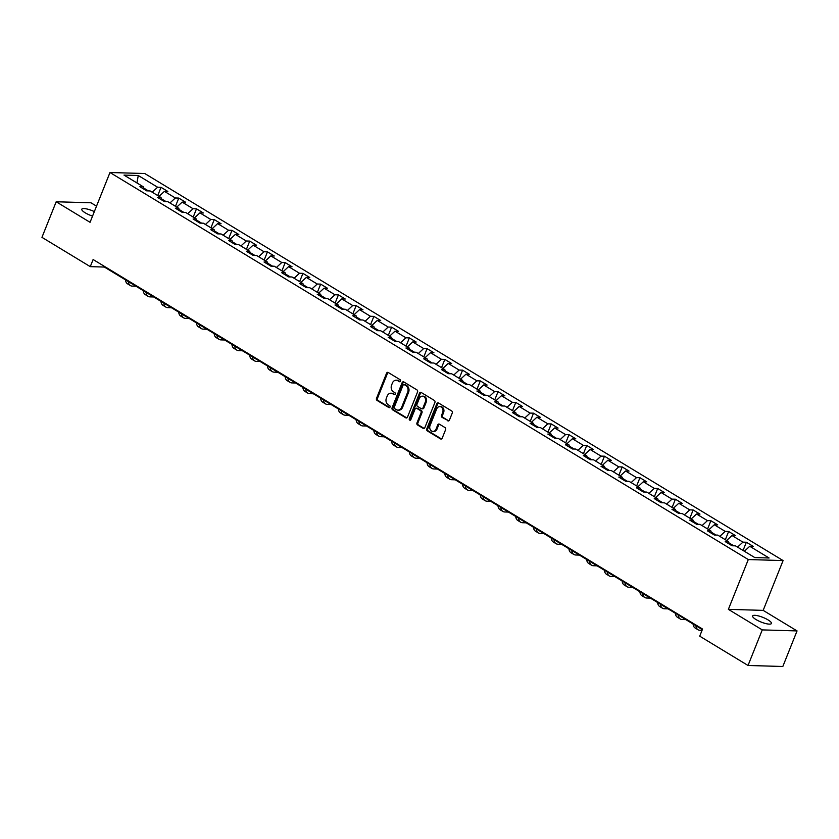 <?xml version="1.0" encoding="UTF-8"?>
<svg xmlns="http://www.w3.org/2000/svg" width="839" height="839" viewBox="0 0 839 839"><rect width="100%" height="100%" fill="white"/><g stroke="black" fill="none" stroke-linecap="round" stroke-linejoin="round"><path stroke-width="1.26" d="M400.497 381.137A1.091 0.87 -88.3 0 0 400.098 379.689L388.247 372.495A1.552 1.248 -88.3 0 0 386.569 373.219L376.512 398.357A1.552 1.248 -88.3 0 0 377.068 400.434L388.929 407.618A1.091 0.87 -88.3 0 0 389.716 405.667L388.174 404.734A4.971 3.996 -88.3 0 1 386.391 398.106L387.23 396.008A4.971 3.996 -88.3 0 1 390.943 393.208A4.971 3.996 -88.3 0 1 392.589 393.701L394.12 394.634A1.091 0.87 -88.3 0 0 394.907 392.683L393.376 391.75A4.971 3.996 -88.3 0 1 391.593 385.111L392.421 383.014A4.971 3.996 -88.3 0 1 396.144 380.214A4.971 3.996 -88.3 0 1 397.78 380.717L399.322 381.64A1.091 0.87 -88.3 0 0 400.497 381.137M768.052 619.895A10.12 2.496 21.8 0 0 758.435 615.91A10.12 2.496 21.8 0 0 752.635 615.962A10.12 2.496 21.8 0 0 756.012 619.549A10.12 2.496 21.8 0 0 765.629 623.534A10.12 2.496 21.8 0 0 771.429 623.482A10.12 2.496 21.8 0 0 768.052 619.895M94.346 211.606A10.12 2.496 21.8 0 0 81.803 209.205A10.12 2.496 21.8 0 0 85.179 212.791A10.12 2.496 21.8 0 0 92.542 216.116M447.753 420.821A1.552 1.248 -88.3 0 0 449.431 420.098L452.252 413.04A1.552 1.248 -88.3 0 0 451.686 410.974L438.524 402.982A1.552 1.248 -88.3 0 0 436.846 403.706L426.789 428.844A1.552 1.248 -88.3 0 0 427.345 430.921L440.517 438.902A1.552 1.248 -88.3 0 0 442.195 438.189L445.603 429.662A1.552 1.248 -88.3 0 0 445.048 427.586L439.405 424.177A1.552 1.248 -88.3 0 0 437.738 424.891L436.039 429.117A4.153 3.335 -88.3 0 1 432.934 431.456A4.153 3.335 -88.3 0 1 430.071 425.499L436.689 408.95A4.153 3.335 -88.3 0 1 439.804 406.611A4.153 3.335 -88.3 0 1 442.667 412.568L441.555 415.326A1.552 1.248 -88.3 0 0 442.122 417.403L448.697 420.842A1.552 1.248 -88.3 0 0 448.739 420.874M728.378 609.355L762.263 629.9L748.031 665.474L782.818 666.491L797.05 630.918L763.165 610.373L783.091 560.567L748.294 559.55L728.378 609.355L763.165 610.373M96.527 206.153L90.969 202.786L56.182 201.769L90.056 222.314L109.982 172.509L748.294 559.55M56.182 201.769L41.95 237.343L90.276 266.645L104.372 267.054L702.327 629.617M748.031 665.474L699.716 636.172L702.558 629.051L93.119 259.524L90.276 266.645M417.539 392.002A1.552 1.248 -88.3 0 0 416.983 389.925L403.811 381.944A1.552 1.248 -88.3 0 0 402.133 382.657L392.086 407.796A1.552 1.248 -88.3 0 0 392.642 409.872L405.814 417.853A1.552 1.248 -88.3 0 0 407.481 417.14L417.539 392.002M421.168 392.463L434.34 400.444A1.552 1.248 -88.3 0 1 434.896 402.521L424.838 427.659A1.552 1.248 -88.3 0 1 423.16 428.383L417.528 424.964A1.552 1.248 -88.3 0 1 416.973 422.887L421.052 412.694A1.552 1.248 -88.3 0 0 420.486 410.617L416.752 408.352A1.552 1.248 -88.3 0 0 415.074 409.075L410.827 419.689A1.091 0.87 -88.3 0 1 409.275 418.745L419.49 393.187A1.552 1.248 -88.3 0 1 421.168 392.463M783.091 560.567L144.769 173.526L109.982 172.509M746.364 542.235L742.935 542.141L732.017 535.523L735.446 535.618L728.63 531.486L725.2 531.381L714.283 524.763L717.712 524.868L710.895 520.725L707.455 520.631L696.548 514.013L699.978 514.108L693.15 509.976L689.721 509.871L678.803 503.253L682.243 503.358L675.416 499.215L671.987 499.121L661.069 492.503L664.498 492.598L657.682 488.466L654.252 488.361L643.335 481.743L646.764 481.848L639.947 477.706L636.507 477.611L625.59 470.994L629.03 471.088L622.202 466.956L618.773 466.851L607.856 460.233L611.285 460.338L604.468 456.196L601.039 456.101L590.121 449.484L593.551 449.578L586.734 445.446L583.294 445.341L572.387 438.724L575.816 438.828L568.989 434.686L565.559 434.592L554.642 427.974L558.082 428.068L551.254 423.936L547.825 423.831L536.908 417.214L540.337 417.319L533.52 413.176L530.091 413.082L519.173 406.464L522.603 406.558L515.786 402.426L512.346 402.321L501.428 395.704L504.868 395.809L498.041 391.666L494.611 391.572L483.694 384.954L487.123 385.049L480.307 380.916L476.877 380.812L465.96 374.194L469.389 374.299L462.572 370.156L459.132 370.062L448.225 363.444L451.655 363.539L444.827 359.407L441.398 359.302L430.48 352.684L433.92 352.789L427.093 348.646L423.664 348.552L412.746 341.934L416.175 342.029L409.359 337.897L405.929 337.792L395.012 331.174L398.441 331.279L391.624 327.137L388.184 327.042L377.267 320.425L380.707 320.519L373.879 316.387L370.45 316.282L359.532 309.664L362.962 309.769L356.145 305.627L352.716 305.532L341.798 298.915L345.228 299.009L338.411 294.877L334.971 294.772L324.064 288.155L327.493 288.259L320.666 284.117L317.236 284.022L306.319 277.405L309.759 277.499L302.931 273.367L299.502 273.262L288.585 266.645L292.014 266.75L285.197 262.607L281.768 262.513L270.85 255.895L274.28 255.989L267.463 251.857L264.023 251.752L253.105 245.135L256.545 245.24L249.718 241.097L246.288 241.003L235.371 234.385L238.8 234.48L231.983 230.347L228.554 230.243L217.637 223.625L221.066 223.73L214.249 219.587L210.809 219.493L199.902 212.875L203.332 212.97L196.504 208.838L193.075 208.733L182.157 202.115L185.597 202.22L178.77 198.077L175.341 197.983L164.423 191.365L167.852 191.46L161.036 187.328L157.606 187.223L138.267 175.508L123.983 175.089L143.312 186.803L139.882 186.709L146.699 190.841L150.129 190.946L161.046 197.564L157.617 197.459L164.434 201.601L167.873 201.696L178.78 208.313L175.351 208.219L182.178 212.351L185.608 212.456L196.525 219.073L193.085 218.969L199.913 223.111L203.342 223.205L214.26 229.823L210.83 229.729L217.647 233.861L221.077 233.966L231.994 240.583L228.565 240.478L235.392 244.621L238.821 244.715L249.739 251.333L246.299 251.239L253.126 255.371L256.556 255.476L267.473 262.093L264.044 261.988L270.861 266.131L274.29 266.225L285.208 272.843L281.778 272.748L288.595 276.88L292.035 276.985L302.942 283.603L299.513 283.498L306.34 287.641L309.769 287.735L320.687 294.353L317.247 294.258L324.074 298.39L327.504 298.495L338.421 305.113L334.992 305.008L341.809 309.151L345.238 309.245L356.156 315.863L352.726 315.768L359.553 319.9L362.983 320.005L373.9 326.623L370.46 326.518L377.288 330.66L380.717 330.755L391.635 337.372L388.205 337.278L395.022 341.41L398.452 341.515L409.369 348.133L405.94 348.028L412.757 352.17L416.196 352.265L427.103 358.882L423.674 358.788L430.501 362.92L433.931 363.025L444.848 369.642L441.408 369.538L448.236 373.68L451.665 373.774L462.583 380.392L459.153 380.298L465.97 384.43L469.4 384.535L480.317 391.152L476.888 391.047L483.715 395.19L487.144 395.284L498.062 401.902L494.622 401.808L501.449 405.94L504.879 406.045L515.796 412.662L512.367 412.557L519.184 416.7L522.613 416.794L533.531 423.412L530.101 423.317L536.918 427.45L540.358 427.554L551.265 434.172L547.836 434.067L554.663 438.21L558.092 438.304L569.01 444.922L565.57 444.827L572.397 448.959L575.827 449.064L586.744 455.682L583.315 455.577L590.132 459.72L593.561 459.814L604.479 466.432L601.049 466.337L607.876 470.469L611.306 470.574L622.223 477.192L618.783 477.087L625.611 481.229L629.04 481.324L639.958 487.941L636.528 487.847L643.345 491.979L646.775 492.084L657.692 498.702L654.263 498.597L661.08 502.739L664.519 502.834L675.426 509.451L671.997 509.357L678.824 513.489L682.254 513.594L693.171 520.211L689.731 520.107L696.559 524.249L699.988 524.344L710.906 530.961L707.476 530.867L714.293 534.999L717.723 535.104L728.64 541.721L725.211 541.616L732.038 545.759L735.467 545.853L754.796 557.578L769.09 557.998L749.751 546.273L753.191 546.378L746.364 542.235L743.071 550.468M733.737 545.801L728.944 542.896M737.544 547.122L742.935 542.141M726.637 540.505L732.017 535.523M728.64 541.721L729.238 544.06M716.003 535.051L711.21 532.146M719.81 536.362L725.2 531.381M708.892 529.745L714.283 524.763M710.906 530.961L711.503 533.31M698.268 524.291L693.465 521.386M702.075 525.613L707.455 520.631M691.158 518.995L696.548 514.013M693.171 520.211L693.769 522.55M680.523 513.541L675.731 510.636M684.33 514.852L689.721 509.871M673.423 508.235L678.803 503.253M675.426 509.451L676.035 511.8M662.789 502.781L657.996 499.876M666.596 504.103L671.987 499.121M655.679 497.485L661.069 492.503M657.692 498.702L658.29 501.04M645.055 492.032L640.262 489.127M648.862 493.342L654.252 488.361M637.944 486.725L643.335 481.743M639.958 487.941L640.556 490.291M627.32 481.271L622.517 478.366M631.127 482.593L636.507 477.611M620.21 475.975L625.59 470.994M622.223 477.192L622.821 479.53M609.575 470.522L604.783 467.617M613.382 471.833L618.773 466.851M602.475 465.215L607.856 460.233M604.479 466.432L605.076 468.781M591.841 459.762L587.048 456.856M595.648 461.083L601.039 456.101M584.731 454.465L590.121 449.484M586.744 455.682L587.342 458.021M574.107 449.012L569.303 446.107M577.914 450.323L583.294 445.341M566.996 443.705L572.387 438.724M569.01 444.922L569.608 447.271M556.362 438.252L551.569 435.347M560.169 439.573L565.559 434.592M549.262 432.955L554.642 427.974M551.265 434.172L551.873 436.511M538.628 427.502L533.835 424.597M542.434 428.813L547.825 423.831M531.517 422.195L536.908 417.214M533.531 423.412L534.128 425.761M520.893 416.742L516.1 413.837M524.7 418.063L530.091 413.082M513.783 411.446L519.173 406.464M515.796 412.662L516.394 415.001M503.159 405.992L498.356 403.087M506.966 407.303L512.346 402.321M496.048 400.685L501.428 395.704M498.062 401.902L498.66 404.251M485.414 395.232L480.621 392.327M489.221 396.553L494.611 391.572M478.314 389.936L483.694 384.954M480.317 391.152L480.915 393.491M467.68 384.482L462.887 381.577M471.487 385.793L476.877 380.812M460.569 379.176L465.96 374.194M462.583 380.392L463.18 382.741M449.945 373.722L445.142 370.817M453.752 375.043L459.132 370.062M442.835 368.426L448.225 363.444M444.848 369.642L445.446 371.981M432.2 362.972L427.408 360.067M436.007 364.283L441.398 359.302M425.1 357.666L430.48 352.684M427.103 358.882L427.712 361.231M414.466 352.212L409.673 349.307M418.273 353.534L423.664 348.552M407.355 346.916L412.746 341.934M409.369 348.133L409.967 350.471M396.732 341.463L391.939 338.557M400.539 342.773L405.929 337.792M389.621 336.156L395.012 331.174M391.635 337.372L392.233 339.722M378.997 330.702L374.194 327.797M382.804 332.024L388.184 327.042M371.887 325.406L377.267 320.425M373.9 326.623L374.498 328.961M361.252 319.953L356.46 317.048M365.059 321.264L370.45 316.282M354.152 314.646L359.532 309.664M356.156 315.863L356.753 318.212M343.518 309.192L338.725 306.287M347.325 310.514L352.716 305.532M336.408 303.896L341.798 298.915M338.421 305.113L339.019 307.452M325.784 298.443L320.98 295.538M329.591 299.754L334.971 294.772M318.673 293.136L324.064 288.155M320.687 294.353L321.285 296.702M308.039 287.683L303.246 284.778M311.846 289.004L317.236 284.022M300.939 282.386L306.319 277.405M302.942 283.603L303.55 285.942M290.304 276.933L285.512 274.028M294.111 278.244L299.502 273.262M283.194 271.626L288.585 266.645M285.208 272.843L285.805 275.192M272.57 266.173L267.777 263.268M276.377 267.494L281.768 262.513M265.46 260.877L270.85 255.895M267.473 262.093L268.071 264.432M254.836 255.423L250.032 252.518M258.643 256.734L264.023 251.752M247.725 250.116L253.105 245.135M249.739 251.333L250.337 253.682M237.091 244.663L232.298 241.758M240.898 245.984L246.288 241.003M229.991 239.367L235.371 234.385M231.994 240.583L232.592 242.922M219.357 233.913L214.564 231.008M223.164 235.224L228.554 230.243M212.246 228.607L217.637 223.625M214.26 229.823L214.857 232.172M201.622 223.153L196.819 220.248M205.429 224.474L210.809 219.493M194.512 217.857L199.902 212.875M196.525 219.073L197.123 221.412M183.877 212.403L179.085 209.498M187.684 213.714L193.075 208.733M176.777 207.097L182.157 202.115M178.78 208.313L179.389 210.662M166.143 201.643L161.35 198.738M169.95 202.965L175.341 197.983M159.032 196.347L164.423 191.365M161.046 197.564L161.644 199.902M148.409 190.893L143.616 187.988M152.216 192.204L157.606 187.223M136.946 182.944L138.267 175.508M143.312 186.803L143.909 189.153M762.263 629.9L797.05 630.918M744.371 551.254L749.751 546.273M104.602 266.487L104.372 267.054M157.742 195.56L161.036 187.328M175.477 206.31L178.77 198.077M193.211 217.07L196.504 208.838M210.956 227.82L214.249 219.587M228.69 238.58L231.983 230.347M246.425 249.33L249.718 241.097M264.17 260.09L267.463 251.857M281.904 270.84L285.197 262.607M299.638 281.6L302.931 273.367M317.373 292.35L320.666 284.117M335.118 303.11L338.411 294.877M352.852 313.859L356.145 305.627M370.586 324.62L373.879 316.387M388.331 335.369L391.624 327.137M406.066 346.129L409.359 337.897M423.8 356.879L427.093 348.646M441.534 367.639L444.827 359.407M459.279 378.389L462.572 370.156M477.013 389.149L480.307 380.916M494.748 399.899L498.041 391.666M512.493 410.659L515.786 402.426M530.227 421.409L533.52 413.176M547.961 432.169L551.254 423.936M565.696 442.919L568.989 434.686M583.441 453.679L586.734 445.446M601.175 464.428L604.468 456.196M618.909 475.189L622.202 466.956M636.654 485.938L639.947 477.706M654.389 496.698L657.682 488.466M672.123 507.448L675.416 499.215M689.857 518.208L693.15 509.976M707.602 528.958L710.895 520.725M725.336 539.718L728.63 531.486M400.14 381.598L398.724 380.738A4.971 3.996 -88.3 0 0 397.088 380.245L396.144 380.214M390.943 393.208L391.886 393.239A4.971 3.996 -88.3 0 1 393.533 393.732L394.949 394.592M388.195 372.474A1.552 1.248 -88.3 0 0 387.513 373.25L377.456 398.389A1.552 1.248 -88.3 0 0 378.011 400.465L389.757 407.576M403.769 381.913A1.552 1.248 -88.3 0 0 403.077 382.689L393.019 407.827A1.552 1.248 -88.3 0 0 393.575 409.904L406.747 417.885A1.552 1.248 -88.3 0 0 406.8 417.916M404.262 384.64A1.091 0.87 -88.3 0 0 403.087 385.143L394.257 407.209A1.091 0.87 -88.3 0 0 394.645 408.666L396.27 409.642A4.971 3.996 -88.3 0 0 397.906 410.135A4.971 3.996 -88.3 0 0 401.629 407.334L407.66 392.253A4.971 3.996 -88.3 0 0 405.877 385.625L404.262 384.64L405.195 384.671A1.091 0.87 -88.3 0 0 404.471 384.65M397.906 410.135L398.85 410.166A4.971 3.996 -88.3 0 0 402.563 407.366L401.629 407.334M405.195 384.671L406.821 385.646A4.971 3.996 -88.3 0 1 408.603 392.285L402.563 407.366M416.238 408.194L417.182 408.226A1.552 1.248 -88.3 0 1 417.696 408.383L421.43 410.649A1.552 1.248 -88.3 0 1 421.986 412.725L417.906 422.919A1.552 1.248 -88.3 0 0 418.472 424.995L424.104 428.404A1.552 1.248 -88.3 0 0 424.146 428.435M421.126 392.432A1.552 1.248 -88.3 0 0 420.433 393.208L410.208 418.766A1.091 0.87 -88.3 0 0 410.491 420.14M425.279 402.112A4.153 3.335 -88.3 0 0 422.416 396.155A4.153 3.335 -88.3 0 0 419.311 398.494L416.973 404.325A1.552 1.248 -88.3 0 0 417.539 406.401L421.272 408.666A1.552 1.248 -88.3 0 0 422.95 407.943L425.279 402.112L426.222 402.143A4.153 3.335 -88.3 0 0 423.359 396.186L422.416 396.155M421.786 408.824L422.73 408.845A1.552 1.248 -88.3 0 0 423.884 407.974L422.95 407.943M426.222 402.143L423.884 407.974M439.804 406.611L440.737 406.632A4.153 3.335 -88.3 0 1 443.6 412.599L442.499 415.357A1.552 1.248 -88.3 0 0 443.055 417.423L448.697 420.842M432.934 431.456L433.878 431.487A4.153 3.335 -88.3 0 0 436.983 429.149L436.039 429.117M439.363 424.146A1.552 1.248 -88.3 0 0 438.671 424.922L436.983 429.149M438.472 402.961A1.552 1.248 -88.3 0 0 437.79 403.737L427.733 428.876A1.552 1.248 -88.3 0 0 428.289 430.942L441.461 438.933A1.552 1.248 -88.3 0 0 441.503 438.954M135.991 286.225L132.279 286.109A11.861 6.418 -58.8 0 1 130.402 285.585A11.861 6.418 -58.8 0 1 128.336 281.589M130.402 285.585L127.559 283.855A11.861 6.418 -58.8 0 1 125.493 279.859M153.726 296.975L150.024 296.87A11.861 6.418 -58.8 0 1 148.136 296.335A11.861 6.418 -58.8 0 1 146.08 292.339M148.136 296.335L145.294 294.615A11.861 6.418 -58.8 0 1 143.238 290.619M171.46 307.735L167.758 307.619A11.861 6.418 -58.8 0 1 165.881 307.095A11.861 6.418 -58.8 0 1 163.815 303.099M165.881 307.095L163.028 305.365A11.861 6.418 -58.8 0 1 160.973 301.369M189.205 318.484L185.492 318.38A11.861 6.418 -58.8 0 1 183.615 317.845A11.861 6.418 -58.8 0 1 181.549 313.849M183.615 317.845L180.773 316.125A11.861 6.418 -58.8 0 1 178.707 312.129M206.939 329.245L203.227 329.129A11.861 6.418 -58.8 0 1 201.35 328.605A11.861 6.418 -58.8 0 1 199.294 324.609M201.35 328.605L198.507 326.874A11.861 6.418 -58.8 0 1 196.441 322.879M224.674 339.994L220.972 339.889A11.861 6.418 -58.8 0 1 219.084 339.355A11.861 6.418 -58.8 0 1 217.028 335.359M219.084 339.355L216.242 337.635A11.861 6.418 -58.8 0 1 214.186 333.639M242.408 350.754L238.706 350.639A11.861 6.418 -58.8 0 1 236.829 350.115A11.861 6.418 -58.8 0 1 234.763 346.108M236.829 350.115L233.987 348.384A11.861 6.418 -58.8 0 1 231.921 344.389M260.153 361.504L256.44 361.399A11.861 6.418 -58.8 0 1 254.563 360.864A11.861 6.418 -58.8 0 1 252.497 356.869M254.563 360.864L251.721 359.144A11.861 6.418 -58.8 0 1 249.655 355.149M277.887 372.264L274.185 372.149A11.861 6.418 -58.8 0 1 272.297 371.625A11.861 6.418 -58.8 0 1 270.242 367.618M272.297 371.625L269.455 369.894A11.861 6.418 -58.8 0 1 267.4 365.898M295.622 383.014L291.92 382.909A11.861 6.418 -58.8 0 1 290.042 382.374A11.861 6.418 -58.8 0 1 287.976 378.379M290.042 382.374L287.19 380.654A11.861 6.418 -58.8 0 1 285.134 376.659M313.367 393.774L309.654 393.659A11.861 6.418 -58.8 0 1 307.777 393.134A11.861 6.418 -58.8 0 1 305.711 389.128M307.777 393.134L304.935 391.404A11.861 6.418 -58.8 0 1 302.869 387.408M331.101 404.524L327.388 404.419A11.861 6.418 -58.8 0 1 325.511 403.884A11.861 6.418 -58.8 0 1 323.455 399.888M325.511 403.884L322.669 402.164A11.861 6.418 -58.8 0 1 320.603 398.168M348.835 415.284L345.133 415.169A11.861 6.418 -58.8 0 1 343.245 414.644A11.861 6.418 -58.8 0 1 341.19 410.638M343.245 414.644L340.403 412.914A11.861 6.418 -58.8 0 1 338.348 408.918M366.57 426.034L362.868 425.929A11.861 6.418 -58.8 0 1 360.99 425.394A11.861 6.418 -58.8 0 1 358.924 421.398M360.99 425.394L358.148 423.674A11.861 6.418 -58.8 0 1 356.082 419.678M384.314 436.794L380.602 436.679A11.861 6.418 -58.8 0 1 378.725 436.154A11.861 6.418 -58.8 0 1 376.659 432.148M378.725 436.154L375.882 434.424A11.861 6.418 -58.8 0 1 373.816 430.428M402.049 447.544L398.347 447.439A11.861 6.418 -58.8 0 1 396.459 446.904A11.861 6.418 -58.8 0 1 394.403 442.908M396.459 446.904L393.617 445.184A11.861 6.418 -58.8 0 1 391.561 441.188M419.783 458.304L416.081 458.188A11.861 6.418 -58.8 0 1 414.204 457.664A11.861 6.418 -58.8 0 1 412.138 453.658M414.204 457.664L411.351 455.934A11.861 6.418 -58.8 0 1 409.296 451.938M437.528 469.053L433.815 468.949A11.861 6.418 -58.8 0 1 431.938 468.414A11.861 6.418 -58.8 0 1 429.872 464.418M431.938 468.414L429.096 466.694A11.861 6.418 -58.8 0 1 427.03 462.698M455.262 479.814L451.55 479.698A11.861 6.418 -58.8 0 1 449.673 479.174A11.861 6.418 -58.8 0 1 447.617 475.168M449.673 479.174L446.83 477.443A11.861 6.418 -58.8 0 1 444.764 473.448M472.997 490.563L469.295 490.458A11.861 6.418 -58.8 0 1 467.407 489.924A11.861 6.418 -58.8 0 1 465.351 485.928M467.407 489.924L464.565 488.204A11.861 6.418 -58.8 0 1 462.509 484.208M490.731 501.323L487.029 501.208A11.861 6.418 -58.8 0 1 485.152 500.684A11.861 6.418 -58.8 0 1 483.086 496.678M485.152 500.684L482.31 498.953A11.861 6.418 -58.8 0 1 480.244 494.958M508.476 512.073L504.763 511.968A11.861 6.418 -58.8 0 1 502.886 511.433A11.861 6.418 -58.8 0 1 500.82 507.438M502.886 511.433L500.044 509.713A11.861 6.418 -58.8 0 1 497.978 505.718M526.21 522.833L522.508 522.718A11.861 6.418 -58.8 0 1 520.62 522.194A11.861 6.418 -58.8 0 1 518.565 518.187M520.62 522.194L517.778 520.463A11.861 6.418 -58.8 0 1 515.723 516.467M543.945 533.583L540.243 533.478A11.861 6.418 -58.8 0 1 538.365 532.943A11.861 6.418 -58.8 0 1 536.299 528.948M538.365 532.943L535.513 531.223A11.861 6.418 -58.8 0 1 533.457 527.228M561.69 544.343L557.977 544.228A11.861 6.418 -58.8 0 1 556.1 543.703A11.861 6.418 -58.8 0 1 554.034 539.697M556.1 543.703L553.258 541.973A11.861 6.418 -58.8 0 1 551.192 537.977M579.424 555.093L575.711 554.988A11.861 6.418 -58.8 0 1 573.834 554.453A11.861 6.418 -58.8 0 1 571.779 550.457M573.834 554.453L570.992 552.733A11.861 6.418 -58.8 0 1 568.926 548.737M597.158 565.853L593.456 565.738A11.861 6.418 -58.8 0 1 591.568 565.213A11.861 6.418 -58.8 0 1 589.513 561.207M591.568 565.213L588.726 563.483A11.861 6.418 -58.8 0 1 586.671 559.487M614.893 576.603L611.191 576.498A11.861 6.418 -58.8 0 1 609.313 575.963A11.861 6.418 -58.8 0 1 607.247 571.967M609.313 575.963L606.471 574.243A11.861 6.418 -58.8 0 1 604.405 570.247M632.637 587.363L628.925 587.248A11.861 6.418 -58.8 0 1 627.048 586.723A11.861 6.418 -58.8 0 1 624.982 582.717M627.048 586.723L624.206 584.993A11.861 6.418 -58.8 0 1 622.139 580.997M650.372 598.113L646.67 598.008A11.861 6.418 -58.8 0 1 644.782 597.473A11.861 6.418 -58.8 0 1 642.726 593.477M644.782 597.473L641.94 595.753A11.861 6.418 -58.8 0 1 639.884 591.757M668.106 608.873L664.404 608.757A11.861 6.418 -58.8 0 1 662.527 608.233A11.861 6.418 -58.8 0 1 660.461 604.227M662.527 608.233L659.674 606.503A11.861 6.418 -58.8 0 1 657.619 602.507M685.851 619.622L682.138 619.518A11.861 6.418 -58.8 0 1 680.261 618.983A11.861 6.418 -58.8 0 1 678.195 614.987M680.261 618.983L677.419 617.263A11.861 6.418 -58.8 0 1 675.353 613.267M702.044 630.33L699.873 630.267A11.861 6.418 -58.8 0 1 697.996 629.743A11.861 6.418 -58.8 0 1 695.94 625.737M697.996 629.743L695.153 628.012A11.861 6.418 -58.8 0 1 693.087 624.017M398.724 380.738L397.78 380.717M394.844 394.655L394.12 394.634M393.533 393.732L392.589 393.701M389.653 407.649L388.929 407.618M378.011 400.465L377.068 400.434M377.456 398.389L376.512 398.357M387.513 373.25L386.569 373.219M400.046 381.661L399.322 381.64M406.747 417.885L405.814 417.853M393.575 409.904L392.642 409.872M393.019 407.827L392.086 407.796M403.077 382.689L402.133 382.657M408.603 392.285L407.66 392.253M406.821 385.646L405.877 385.625M424.104 428.404L423.16 428.383M418.472 424.995L417.528 424.964M417.906 422.919L416.973 422.887M421.986 412.725L421.052 412.694M421.43 410.649L420.486 410.617M417.696 408.383L416.752 408.352M410.208 418.766L409.275 418.745M420.433 393.208L419.49 393.187M443.055 417.423L442.122 417.403M442.499 415.357L441.555 415.326M443.6 412.599L442.667 412.568M438.671 424.922L437.738 424.891M441.461 438.933L440.517 438.902M428.289 430.942L427.345 430.921M427.733 428.876L426.789 428.844M437.79 403.737L436.846 403.706M404.838 384.556L403.895 384.535"/></g></svg>
